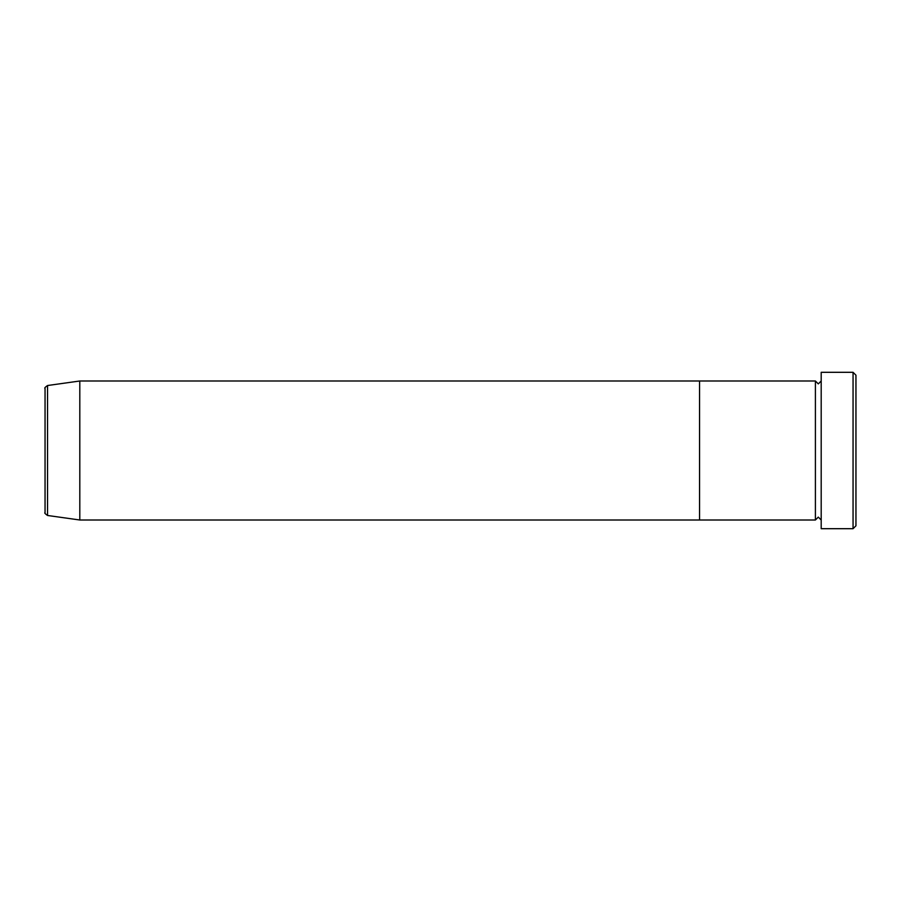 <?xml version="1.0" encoding="UTF-8"?>
<svg xmlns="http://www.w3.org/2000/svg" width="901" height="901" viewBox="0 0 901 901"><rect width="100%" height="100%" fill="white"/><g stroke="black" fill="none" stroke-linecap="round" stroke-linejoin="round"><path stroke-width="1.35" d="M853.056 372.304L855.95 375.199L855.95 525.801L853.056 528.696L853.056 372.304L821.194 372.304L821.194 528.696L853.056 528.696M815.405 380.999L815.405 520.001L699.559 520.001L699.559 450.5L699.559 520.001L79.806 520.001L79.806 380.999L699.559 380.999L699.559 450.5L699.559 380.999L815.405 380.999L818.299 383.894L821.194 380.999M45.05 512.601L45.05 388.399C44.239 388.196 45.073 387.239 47.539 385.527L47.539 515.473C45.073 513.761 44.239 512.804 45.05 512.601M821.194 520.001L818.299 517.106L815.405 520.001M47.539 515.473L79.806 520.001M47.539 385.527L79.806 380.999"/></g></svg>

